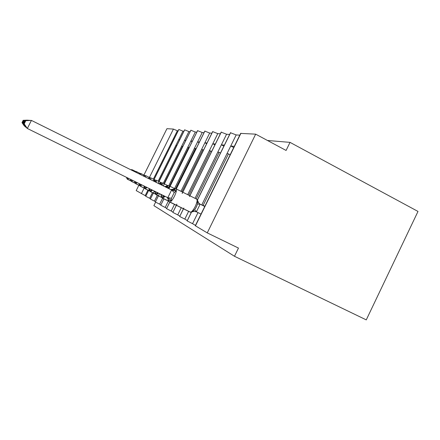 <?xml version="1.0" encoding="UTF-8"?>
<svg xmlns="http://www.w3.org/2000/svg" width="440" height="440" viewBox="0 0 440 440"><rect width="100%" height="100%" fill="white"/><g stroke="black" fill="none" stroke-linecap="round" stroke-linejoin="round"><path stroke-width="0.66" d="M290.032 142.373L286.094 150.453L255.668 134.156L207.257 232.887L238.469 248.078L234.476 256.273L366.267 319.886L418 211.437L290.032 142.373L267.471 140.481M191.433 212.284L187.176 220.935L192.561 223.68L198.011 212.591M192.561 223.68L195.459 225.396M201.751 204.985L203.126 205.398L228.459 153.863L227.002 153.626L236.192 134.926L239.789 135.179M201.839 204.804L227.002 153.626M230.17 154.754L228.459 153.863M203.126 205.398L204.859 206.261M230.769 145.965L234.278 146.399M183.854 208.065L179.702 216.491L184.816 219.093L188.656 211.294M184.816 219.093L187.27 220.545M196.207 198.886L219.115 152.339L217.784 152.125L226.584 134.244L229.631 134.464M195.047 198.308L217.784 152.125M220.484 153.054L219.115 152.339M221.392 144.798L224.362 145.167M176.924 204.171L172.86 212.416L177.727 214.891L181.286 207.674M177.727 214.891L179.801 216.123M188.766 195.179L210.562 150.953L209.341 150.75L217.784 133.623L220.358 133.804M187.704 194.651L209.341 150.75M211.635 151.509L210.562 150.953M212.801 143.732L215.314 144.045M169.829 202.059L166.562 208.67L171.21 211.03L174.51 204.341M171.21 211.03L172.959 212.064M181.929 191.78L202.703 149.672L201.575 149.49L209.688 133.05L211.86 133.204M180.95 191.29L201.575 149.49M203.528 150.101L202.703 149.672M204.903 142.753L207.02 143.017M163.922 198.814L160.754 205.216L165.198 207.471L168.388 201.014M165.198 207.471L166.666 208.34M175.615 188.661L195.454 148.495L194.414 148.324L202.219 132.523L204.045 132.655M174.543 188.551L194.414 148.324M196.064 148.808L195.454 148.495M197.61 141.851L199.392 142.071M159.302 194.101L155.381 202.015L159.638 204.177L162.723 197.934M159.638 204.177L160.859 204.897M169.614 186.098L188.749 147.406L187.787 147.246L195.305 132.033L196.823 132.143M168.784 185.674L187.787 147.246M189.173 147.626L188.749 147.406M190.867 141.014L192.346 141.196M154.248 191.268L150.392 199.051L154.473 201.119L157.355 195.294M154.473 201.119L155.485 201.713M164.048 183.733L182.529 146.394L181.632 146.245L188.892 131.582L190.146 131.67M163.268 183.348L181.632 146.245M185.631 140.795L184.597 140.256L185.829 140.388M149.264 189.2L145.75 196.29L149.677 198.275L152.471 192.621M149.677 198.275L150.496 198.759M158.868 181.533L176.743 145.453L175.906 145.316L182.919 131.159L183.937 131.23M158.147 181.176L175.906 145.316M178.778 139.519L179.773 139.639M139.255 184.454L136.202 190.603L145.195 195.619L147.917 190.135M145.195 195.619L145.855 196.009M153.368 179.141L170.566 144.447L171.341 144.573M170.566 144.447L177.347 130.768L178.162 130.823M174.009 139.205L173.333 138.859L174.141 138.941M207.257 232.887L195.294 225.731L240.664 133.397L255.668 134.156M187.176 220.935L191.334 212.289M179.702 216.491L183.761 208.087M172.86 212.416L176.836 204.204M166.562 208.67L169.78 202.026M160.754 205.216L163.878 198.792M155.381 202.015L159.236 194.134M150.392 199.051L154.193 191.296M145.75 196.29L149.254 189.151M149.303 177.694L173.415 129.079L166.941 128.684L143.534 175.835M173.415 129.079L177.347 130.768M182.919 131.159L178.833 129.465L153.389 180.807M188.892 131.582L184.635 129.833L158.136 183.332M195.305 132.033L190.861 130.224L163.389 185.735M202.219 132.523L197.566 130.647L169.174 188.073M209.688 133.05L204.809 131.104L176.237 188.953M217.784 133.623L212.652 131.604L182.171 193.386M226.584 134.244L221.177 132.143L189.497 196.444M236.192 134.926L230.478 132.743L197.472 199.815M178.893 129.426L153.434 180.791M155.612 202.147L153.879 205.651L234.476 256.273M178.772 139.535L179.614 139.97M190.856 141.037L192.11 141.686M197.599 141.873L199.1 142.654M204.886 142.78L206.679 143.71M212.79 143.759L214.907 144.87M221.375 144.826L223.883 146.141M230.753 145.992L233.712 147.548M184.701 129.784L158.169 183.348M190.938 130.168L163.405 185.806M197.654 130.581L169.186 188.172M204.908 131.026L176.281 188.997M212.768 131.516L182.204 193.474M221.315 132.044L189.536 196.526M230.637 132.616L197.527 199.898M201.839 204.809L204.842 206.299M128.046 178.112L126.66 177.936L127.386 179.19M23.161 120.318L22.022 122.617L23.161 120.318L27.22 120.153M23.183 120.318L27.137 120.159M22.022 122.617L24.244 125.879L22 122.606M132.396 180.257L130.565 180.004L131.318 181.308M23.402 120.351L22.226 122.733L23.402 120.351L27.621 120.181M23.43 120.351L27.533 120.186M22.226 122.733L24.53 126.115L22.204 122.722M136.862 182.556L134.756 182.221L135.619 183.656M23.667 120.384L22.44 122.865L23.667 120.384L28.05 120.214M23.694 120.389L27.957 120.219M22.44 122.865L24.838 126.374L22.418 122.848M138.864 173.762L140.707 173.454M141.334 184.663L141.499 184.993L139.568 184.96L139.266 184.608L140.079 186.027M23.953 120.428L22.677 123.002L23.953 120.428L28.518 120.247M23.98 120.428L28.413 120.252M22.677 123.002L25.174 126.654L22.655 122.986M143.303 175.962L145.459 175.522M143.423 176.022L144.001 175.665L144.546 176.253M146.305 187.11L146.504 187.616L144.469 187.572L143.77 185.862M24.261 120.467L22.935 123.151L24.261 120.467L29.024 120.285M24.294 120.472L28.908 120.291M22.935 123.151L25.537 126.962L22.908 123.134M148.06 178.327L150.59 177.755M148.187 178.393L149.072 177.903L149.76 178.706M151.707 189.772L151.921 190.46L149.776 190.399L148.918 188.403M24.596 120.516L23.216 123.316L24.596 120.516L29.568 120.324M24.629 120.522L29.447 120.335M23.216 123.316L25.927 127.292L23.183 123.299M153.945 181.247L154.237 181.225M153.186 180.873L156.139 180.174M153.307 180.934L154.555 180.323L156.09 182.056M151.921 190.46L150.612 189.233M157.603 192.676L157.817 193.556L155.54 193.468L154.517 191.158M24.959 120.566L23.518 123.492L24.959 120.566L30.168 120.373M24.998 120.571L30.036 120.379M23.518 123.492L26.356 127.65L23.485 123.475M159.517 184.019L160.144 183.876L158.582 183.684M158.703 183.612L162.179 182.804M158.807 183.662L160.705 183.04L162.156 184.778L160.474 184.492M157.817 193.556L156.282 192.11M164.043 195.855L164.246 196.933L161.827 196.818L160.6 194.156M25.361 120.621L23.854 123.69L25.361 120.621L30.828 120.417M25.399 120.626L30.679 120.428M23.854 123.69L26.824 128.046L23.815 123.668M165.66 187.066L166.579 186.764L165.121 186.577M164.819 186.56L168.757 185.663M164.692 186.588L167.222 185.917L168.784 187.754L166.205 187.336M164.246 196.933L162.443 195.228M190.96 212.289L190.218 212.13L192.814 211.728L192.594 211.118L194.656 209.764L196.334 207.031L197.478 204.034L197.285 201.575L197.934 201.19L196.988 199.326L176.11 188.865C176.902 189.69 176.358 192.137 174.471 196.213C172.612 199.793 171.078 201.74 169.862 202.059L169.125 201.63L167.552 197.84L166.837 197.23M171.897 189.722L174.13 188.964L176.038 191.01L174.29 192.533L172.821 195.399L171.435 198.314L171.287 200.629L168.713 200.486L167.772 197.951L167.013 197.318M25.8 120.681L24.217 123.904L25.8 120.681L31.422 120.412L171.738 190.086L176.038 191.01M25.845 120.687L31.422 120.412L27.341 128.48L167.799 197.703L171.6 190.014M24.217 123.904L27.341 128.48L24.178 123.882M171.287 200.629L167.799 197.703M197.285 201.575L200.118 204.254L196.383 211.794L192.594 211.118M204.754 206.476L200.129 204.182M201.02 214.077L196.383 211.794M172.475 190.372L173.624 189.926L172.271 189.745M195.443 225.858L240.944 133.249M141.372 193.683L144.271 187.841M128.689 178.426L127.562 179.311L126.808 177.502M127.562 179.311L130.889 180.945M132.418 170.561L132.297 169.796L135.548 171.407M130.95 169.829L132.187 169.746M132.297 169.796L131.065 169.889M126.693 177.447L127.083 178.976L130.862 180.917M132.77 180.439L131.511 181.44L130.686 179.416M131.511 181.44L135.091 183.2M136.516 172.596L136.411 171.584L139.909 173.327M134.827 171.76L136.296 171.534M134.948 171.672L136.411 171.584M130.565 179.355L131.016 181.093L135.064 183.167M137.159 182.6L135.751 183.728L134.838 181.462M135.751 183.728L139.612 185.631M140.916 174.779L140.828 173.509L144.612 175.389M138.98 173.816L140.828 173.509M134.712 181.396L135.229 183.365L139.585 185.592M141.884 184.932L140.316 186.191L139.293 183.656M144.183 176.402L144.458 176.094M140.316 186.191L144.49 188.249M145.646 177.128L145.585 175.577L149.683 177.617M145.585 175.577L144.149 175.731M139.156 183.59L139.772 185.812L144.463 188.205M146.988 187.446L145.244 188.848L144.084 186.016M149.083 178.833L149.54 178.31M145.244 188.848L149.776 191.081M150.761 179.669L150.716 177.815L155.172 180.026M150.716 177.815L149.232 177.975M143.935 185.944L145.09 188.766M152.515 190.174L150.579 191.73L149.243 188.556M149.083 188.48L150.293 191.527M154.385 181.467L155.04 180.714M150.579 191.73L155.518 194.161M156.294 182.419L156.277 180.235L161.134 182.649M156.277 180.235L154.732 180.4M158.527 193.132L156.376 194.86L154.803 191.301M154.632 191.213L156.057 194.629M160.144 184.327L161.013 183.326M156.376 194.86L161.772 197.511M162.311 185.405L162.316 182.864L167.629 185.504M162.316 182.864L160.705 183.04M165.088 196.367L162.701 198.27L160.781 194.249M161.029 194.365L162.344 198.011M166.469 187.38L167.524 186.175M162.701 198.27L168.619 201.179M168.878 188.661C169.345 186.962 169.351 185.983 168.899 185.73L174.74 188.634M168.899 185.73L167.222 185.917M168.63 198.193L167.558 197.84L168.911 201.514L190.487 212.196C191.807 211.937 193.386 210.034 195.234 206.487C197.087 202.433 197.555 199.969 196.636 199.089M168.201 199.947L169.219 201.707M189.805 211.86L190.344 212.124M173.47 190.597L174.642 189.294M169.62 202.004L190.218 212.13M170.748 189.59L175.956 188.799M176.11 188.865L174.356 189.063M194.656 209.764L196.433 211.739M197.478 204.034L200.118 204.254M167.811 197.632L171.435 198.314M171.551 190.069L174.29 192.533M130.878 169.796L131.543 169.62M126.577 177.386L126.66 177.936M134.8 171.655L135.619 171.402M130.438 179.289L130.565 180.004M139.145 173.58L139.992 173.322M134.569 181.33L134.756 182.221M143.825 175.648L144.705 175.384M139.001 183.513L139.266 184.608M149.743 191.031L144.672 188.452L144.139 187.226M148.874 177.881L149.787 177.606M155.48 194.101L149.98 191.312L149.407 190.014M154.341 180.296L155.287 180.021M161.728 197.445L155.744 194.42L155.133 193.039M160.281 182.924L161.266 182.639M168.564 201.102L162.03 197.802L161.376 196.339M166.76 185.785L167.783 185.493M195.454 208.632L196.895 205.794M173.844 188.92L174.911 188.617M192.814 211.728L194.013 211.277M195.503 208.544L196.851 205.887M197.934 201.19L198.649 203.049"/></g></svg>
